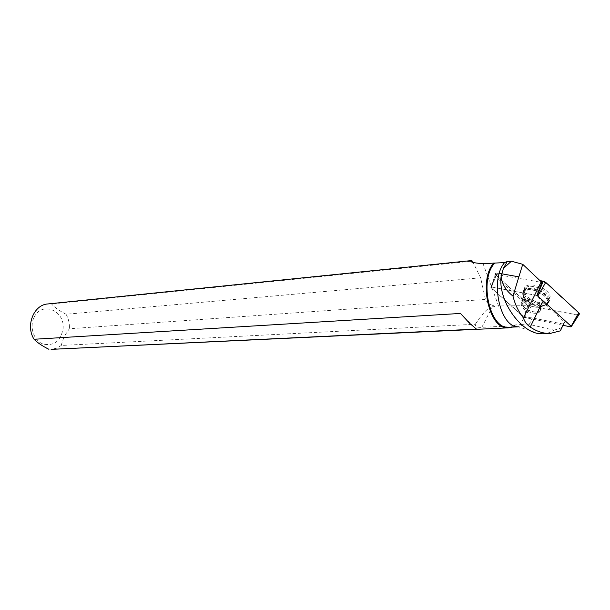 <?xml version="1.0" encoding="UTF-8"?>
<svg xmlns="http://www.w3.org/2000/svg" width="610" height="610" viewBox="0 0 610 610"><rect width="100%" height="100%" fill="white"/><g stroke="black" fill="none" stroke-linecap="round" stroke-linejoin="round"><path stroke-width="0.46" stroke-dasharray="3.05 2.29" d="M540.01 311.344C537.501 316.132 523.113 311.39 521.428 305.274C518.111 297.123 537.616 300.021 540.186 308.172L540.01 311.344M537.25 295.553L491.347 286.982L491.004 287.63L523.937 317.337L562.977 325.321M578.699 315.096L531.127 306.258L528.779 305.107L495.48 274.607C495.122 273.394 495.785 272.868 497.478 273.036L518.881 276.848M549.686 300.143C546.247 306.594 527.383 300.783 524.486 292.503L524.539 287.836C527.719 280.852 548.398 287.562 550.144 296.254L549.686 300.143M509.137 327.273L512.324 326.609L515.602 324.871L520.421 324.634L524.127 317.101L491.439 288.004L491.927 287.089L536.907 295.476L542.465 301.919L564.517 322.049L561.33 327.898L560.384 330.841M542.763 333.8L548.657 332.778L554.055 330.162L526.651 323.796L518.126 326.777L539.248 333.647M472.46 261.126L480.627 277.809L485.446 299.426C487.268 302.895 490.379 305.069 494.771 305.953L527.688 305.702L495.678 276.673L491.82 285.732L491.439 288.004M491.82 285.732L494.939 275.057L496.06 274.332L541.886 282.43M495.038 275.827L495.678 276.673M554.055 330.162L561.33 327.898M511.996 327.135L514.787 325.725L481.839 327.318C477.218 327.661 475.045 326.64 475.32 324.253L61.313 345.451L56.6 348.211L51.377 349.355M47.954 303.94L51.568 303.993L471.065 261.263M515.602 324.871L514.787 325.725M535.267 313.311C539.4 313.044 541.047 311.329 540.193 308.164C537.616 300.021 518.111 297.123 521.428 305.267C523.99 310.033 528.603 312.716 535.267 313.311M563.137 324.055L532.423 317.932L524.127 317.101M527.688 305.702L523.693 317.108M481.839 327.318L492.331 306.799L494.55 306.655L494.923 306.06M494.55 306.655L494.771 305.953M492.331 306.799C488.442 307.15 482.769 312.968 475.32 324.253M61.313 345.451C62.418 339.945 65.118 334.379 69.403 328.744L485.446 299.426M480.627 277.809L66.063 314.257C68.549 318.694 69.67 323.521 69.403 328.744M520.421 324.634L526.651 323.796M34.099 317.368C41.572 300.928 65.026 310.406 63.097 328.5C60.84 340.967 54.214 346.175 43.234 344.101C33.901 340.853 29.12 326.99 34.099 317.368M66.063 314.257C59.658 311.024 54.831 307.6 51.568 303.993M491.553 285.388L492.3 284.801L491.927 287.089M530.403 286.235C539.797 286.974 546.133 290.718 549.412 297.474C552.82 308.187 527.757 304.306 524.005 293.738C522.557 289.285 524.692 286.784 530.403 286.235M460.489 313.441L476.463 329.095M577.403 315.179L531.135 306.258L502.144 280.92C498.606 278.084 491.973 272.068 499.315 273.364M497.478 273.036L491.347 286.982M524.562 317.642L531.127 306.258M577.098 315.134L570.739 326.876M491.004 287.63L496.174 275.506M528.779 305.107L523.937 317.337M523.342 290.863L523.296 295.423C527.017 305.885 551.852 309.75 548.459 299.152C546.735 290.642 526.453 284.031 523.342 290.863M523.227 292.388C527.437 283.833 553.224 296.902 546.644 304.306C541.573 307.989 534.939 306.983 526.735 301.287C523.113 298.023 521.946 295.057 523.227 292.388M522.229 301.004L522.053 304.009C523.738 310.132 538.119 314.859 540.628 310.063L540.811 306.883C538.973 300.692 524.486 296.155 522.229 301.004M498.667 306.289L483.036 263.65M496.883 274.378L492.3 284.801M535.824 312.175C539.957 311.908 541.596 310.185 540.75 307.021C538.18 298.869 518.675 295.987 521.992 304.138C524.547 308.912 529.16 311.588 535.824 312.175M540.818 306.632L546.69 304.466C550.685 300.143 541.665 290.962 532.111 289.719C521.847 289.91 520.101 293.822 526.872 301.47C531.165 304.817 535.816 306.54 540.818 306.632M541.36 306.083C546.636 305.74 548.909 303.582 548.176 299.601C544.936 292.952 538.683 289.254 529.427 288.522C523.792 289.048 521.695 291.504 523.128 295.888C526.773 302.034 532.85 305.427 541.36 306.083M529.205 324.543L532.423 317.932M490.821 287.386L495.48 274.607M549.412 297.474L546.69 304.466L545.866 304.367L540.75 307.021L540.193 308.164L540.811 306.883L546.644 304.306L548.459 299.152L550.144 296.254M524.005 293.738L523.128 295.888L526.872 301.47L525.751 301.317L521.992 304.138L521.428 305.267L522.053 304.009L525.82 301.195L526.735 301.287L523.296 295.423L524.486 292.503M512.324 326.609L511.958 327.135M518.302 326.83L519.186 326.792M491.584 285.442L491.202 287.722"/><path stroke-width="0.91" d="M562.977 325.321L570.739 326.876L571.166 326.266L537.25 295.553L543.289 281.202L545.736 282.392L578.745 312.785L579.47 313.883L578.699 315.096M577.403 315.179C581.444 314.394 576.702 310.986 574.048 308.462L562.458 297.787C555.069 292.404 550.182 283.299 540.582 280.714L543.289 281.202M542.763 333.8L539.27 333.647C520.574 331.916 497.821 300.608 501.138 276.292L503.395 268.4L507.284 261.499L511.409 261.225L522.732 264.305L512.979 296.086C514.962 304.276 518.439 311.558 523.426 317.94C524.577 321.63 526.842 324.673 530.235 327.051C536.754 331.459 543.342 333.601 549.999 333.472L560.384 330.841L564.517 322.049M507.284 261.499L504.638 262.59C489.555 279.418 499.88 327.524 518.126 326.777M504.638 262.59L483.036 263.65C473.68 263.024 469.715 262.025 471.133 260.638L472.46 261.126L471.065 261.263M536.907 295.476L541.886 282.43L522.732 264.305M512.979 296.086C505.881 290.566 501.931 283.97 501.138 276.292M493.887 262.918C477.76 280.059 489.289 330.467 508.412 327.837L511.996 327.135M51.377 349.355L476.463 329.095L469.509 323.201L460.489 313.441L34.046 339.267C25.323 325.664 33.825 304.535 47.954 303.94L471.133 260.615M494.58 263.261C478.644 280.089 489.99 329.88 508.847 327.28L509.137 327.273M511.409 261.225L503.395 268.4M34.046 339.267C37.446 342.728 42.41 346.083 48.93 349.316M523.426 317.94L541.383 281.454M499.315 273.364L518.881 276.848M571.166 326.266L578.745 312.785M545.736 282.392L537.898 295.865M530.235 327.051L542.465 301.919M571.364 326.556L579.47 313.883M542.763 333.815L549.999 333.517M508.412 327.837L51.095 349.37M508.847 327.28L518.302 326.83"/></g></svg>
